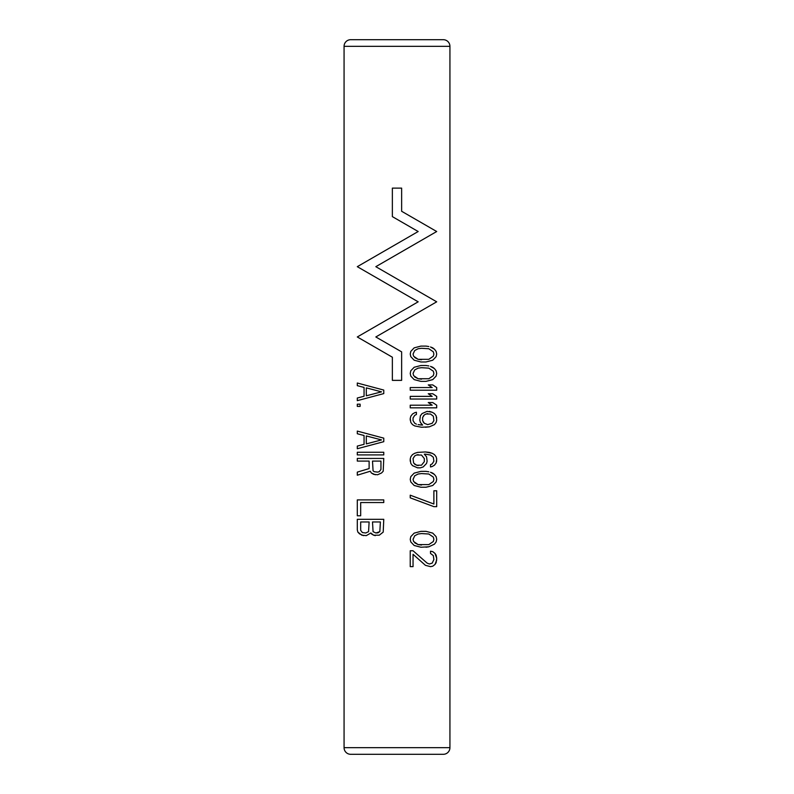<?xml version="1.0" encoding="UTF-8"?>
<svg xmlns="http://www.w3.org/2000/svg" width="794" height="794" viewBox="0 0 794 794"><rect width="100%" height="100%" fill="white"/><g stroke="black" fill="none" stroke-linecap="round" stroke-linejoin="round"><path stroke-width="1.19" d="M426.001 531.355L432.76 533.121L436.134 536.655L436.7 539.295L436.134 536.655L432.76 533.121L426.001 531.355L420.929 531.355L414.17 533.121L410.796 536.655L410.23 539.295L410.796 541.945L414.17 545.478L420.929 547.235L428.82 546.798L426.001 547.235M449.93 747.68L449.93 46.32A6.62 6.62 0 0 0 443.32 39.7L350.68 39.7A6.62 6.62 0 0 0 344.07 46.32L344.07 747.68A6.62 6.62 0 0 0 350.68 754.3L443.32 754.3A6.62 6.62 0 0 0 449.93 747.68L344.07 747.68M428.82 346.531L426.001 346.095L428.82 346.531M432.76 347.851L430.507 346.978L434.447 349.181L432.76 347.851M436.134 351.385L434.447 349.181L436.134 351.385L436.7 354.035L436.134 351.385M436.7 354.035L436.134 356.675L432.76 360.208L426.001 361.975L432.76 360.208L436.134 356.675L436.7 354.035M428.82 365.945L426.001 365.498L428.82 365.945M432.76 367.265L430.507 366.381L434.447 368.585L432.76 367.265M436.134 370.798L434.447 368.585L436.134 370.798L436.7 373.438L436.134 370.798M436.7 373.438L436.134 376.088L432.76 379.611L426.001 381.378L432.76 379.611L436.134 376.088L436.7 373.438M436.7 387.551L432.76 384.911L436.7 387.551L436.7 390.201L410.23 390.201L410.23 387.551L432.194 387.551L428.254 384.911L432.76 384.911M436.7 396.375L432.76 393.735L436.7 396.375L436.7 399.025L410.23 399.025L410.23 396.375L432.194 396.375L428.254 393.735L432.76 393.735M436.7 405.198L432.76 402.558L436.7 405.198L436.7 407.848L410.23 407.848L410.23 405.198L432.194 405.198L428.254 402.558L432.76 402.558M416.423 414.468L414.736 415.341L416.423 414.468L416.423 412.255L414.736 412.701L412.483 414.021L410.796 416.225L410.23 418.438L410.796 422.408L412.483 424.611L414.736 425.931L421.495 427.251L429.375 426.815L425.435 427.251M416.423 424.165L414.736 423.281L416.423 424.165M421.495 425.048L418.12 424.611L422.626 425.048L420.373 422.408L419.808 420.195L420.373 415.788L422.061 413.585L427.122 411.371L432.194 412.255L429.375 411.371M434.447 413.585L432.194 412.255L434.447 413.585L436.134 415.788L434.447 413.585M436.7 417.991L436.134 415.788L436.7 420.195L436.134 422.408L434.447 424.611L429.375 426.815L434.447 424.611L436.134 422.408L436.7 420.195M424.314 454.168L426.567 456.808L424.314 454.168L425.435 454.168L430.507 455.041L433.326 457.255L433.881 461.225L432.194 463.865L430.507 464.748L430.507 466.951L432.194 466.515L430.507 466.951M426.567 463.428L423.182 466.951L420.373 467.835L423.182 466.951L426.567 463.428L427.122 461.225L426.567 456.808M410.23 461.225L410.23 459.011L410.796 463.428L412.483 465.631L417.555 467.835L420.373 467.835M429.375 452.401L425.435 451.955L432.194 453.285L429.375 452.401M434.447 454.605L432.194 453.285L434.447 454.605L436.134 456.808L434.447 454.605M436.7 459.011L436.134 456.808L436.7 459.011L436.134 462.981L434.447 465.195L432.194 466.515L434.447 465.195L436.134 462.981L436.7 460.778M428.82 471.805L426.001 471.368L428.82 471.805M432.76 473.135L430.507 472.251L434.447 474.455L432.76 473.135M436.134 476.658L434.447 474.455L436.134 476.658L436.7 479.308L436.134 476.658M436.7 479.308L436.134 481.958L432.76 485.481L426.001 487.248L432.76 485.481L436.134 481.958L436.7 479.308M433.881 504.011L410.23 495.188L410.23 497.838L433.881 506.651L436.7 506.651L436.7 490.771L433.881 490.771L433.881 504.011L410.23 495.188L410.23 497.838M436.7 539.295L436.134 541.945L434.447 544.148L428.82 546.798L434.447 544.148L436.134 541.945L436.7 539.295M427.122 563.115L413.049 550.768L427.122 563.115L429.375 563.998L427.122 563.115M432.76 551.651L430.507 551.205L432.76 551.651L435.013 553.418L432.76 551.651M436.134 555.175L435.013 553.418L436.7 558.261L436.134 555.175M436.7 560.028L435.013 564.445L432.76 566.201L430.507 566.648L432.76 566.201L435.013 564.445L436.134 562.678L436.7 558.261M357.3 400.652L357.3 398.012L364.059 396.246L357.3 398.012L357.3 400.652L383.77 393.596L383.77 390.072L357.3 383.016L357.3 385.656L364.059 387.422L357.3 385.656L357.3 383.016M357.3 404.186L357.3 406.389L360.119 406.389L360.119 404.186L357.3 404.186L357.3 406.389M357.3 448.739L357.3 446.089L364.059 444.322L357.3 446.089L357.3 448.739L383.77 441.682L383.77 438.149L357.3 431.092L357.3 433.742L364.059 435.509L357.3 433.742L357.3 431.092M357.3 452.262L357.3 454.912L383.77 454.912L383.77 452.262L357.3 452.262L357.3 454.912M357.3 461.086L357.3 458.446L357.3 461.086L369.121 461.086L369.121 468.589L357.3 472.112L357.3 475.209L370.252 471.239L371.374 472.996L370.252 471.239M375.324 474.762L371.374 472.996L373.627 474.326L377.577 474.762L381.517 472.996L383.204 471.239L383.77 458.446L357.3 458.446M357.3 499.902L357.3 515.782L360.675 515.782L360.675 502.552L383.77 502.552L383.77 499.902L357.3 499.902L357.3 515.782M363.493 535.632L359.553 533.876L357.866 532.109L357.3 529.906L357.866 532.109L361.806 535.196L366.312 535.632L370.818 532.992L373.627 535.196L371.374 533.876M357.3 519.316L357.3 529.906L357.3 519.316L383.77 519.316L383.204 532.109L379.264 535.196L373.627 535.196L375.324 535.632M401.635 211.273L436.7 231.52L401.635 211.273L401.635 188.118L392.365 188.118L392.365 216.623L418.17 231.52L357.3 266.675L418.17 231.52M436.7 231.52L375.83 266.675L436.7 301.819L375.83 266.675L436.7 231.52M375.83 336.964L436.7 301.819L375.83 336.964L401.635 351.861L401.635 380.366L392.365 380.366L392.365 357.211L357.3 336.964L418.17 301.819L357.3 336.964M418.17 301.819L357.3 266.675L418.17 301.819M443.32 754.3L350.68 754.3M415.53 754.3L378.47 754.3M426.001 361.975L420.929 361.975L414.17 360.208L410.796 356.675L410.23 354.035L410.796 351.385L414.17 347.851L420.929 346.095L426.001 346.095M414.736 357.558L418.12 359.325L413.614 356.238L413.049 354.035L414.736 350.501L418.12 348.735L421.495 348.298L428.82 348.735L433.326 351.821L433.881 354.035L433.326 356.238L428.82 359.325L418.12 359.325L421.495 359.761M421.495 348.298L418.12 348.735L414.736 350.501M426.001 381.378L420.929 381.378L414.17 379.611L410.796 376.088L410.23 373.438L410.796 370.798L414.17 367.265L420.929 365.498L426.001 365.498M414.736 376.971L418.12 378.738L413.614 375.641L413.049 373.438L414.736 369.915L418.12 368.148L421.495 367.701L428.82 368.148L433.326 371.235L433.881 373.438L433.326 375.641L428.82 378.738L418.12 378.738L421.495 379.175M421.495 367.701L418.12 368.148L414.736 369.915M414.736 423.281L413.049 420.641L413.049 417.991L414.736 415.341M410.23 420.195L410.23 418.438M423.182 416.225L424.314 414.905L422.626 417.555L422.626 420.641L424.314 423.281L427.688 424.611L432.194 423.281L433.881 420.641L433.326 416.225L430.507 414.021L426.001 414.021L427.688 413.585M424.314 414.905L426.001 414.021L424.314 414.905M427.688 424.611L424.314 423.281L423.182 421.961M410.23 459.011L410.796 456.808L412.483 454.605L414.736 453.285L417.555 452.401L425.435 451.955M414.736 455.925L416.423 455.041L414.736 455.925L413.049 458.575L413.614 462.981L416.423 465.195L421.495 465.195L424.314 461.661L424.314 458.575L421.495 455.041L416.423 455.041L418.12 454.605M418.12 465.631L414.736 464.311M426.001 487.248L420.929 487.248L414.17 485.481L410.796 481.958L410.23 479.308L410.796 476.658L414.17 473.135L420.929 471.368L426.001 471.368M414.736 482.831L418.12 484.598L413.614 481.511L413.049 479.308L414.736 475.775L418.12 474.018L421.495 473.571L428.82 474.018L433.326 477.105L433.881 479.308L433.326 481.511L428.82 484.598L418.12 484.598L421.495 485.045M421.495 473.571L418.12 474.018L414.736 475.775M414.736 542.828L418.12 544.595L413.614 541.508L413.049 539.295L414.736 535.771L418.12 534.005L421.495 533.568L428.82 534.005L433.326 537.091L433.881 539.295L433.326 541.508L428.82 544.595L418.12 544.595L421.495 545.031M421.495 533.568L418.12 534.005L414.736 535.771M430.507 566.648L425.435 565.328L413.049 554.291L413.049 566.648L410.23 566.648L410.23 550.768L413.049 550.768M429.375 563.998L432.194 563.115L433.881 559.591L433.326 555.621L430.507 553.418L430.507 551.205M364.059 396.246L364.059 387.422M366.312 395.809L366.312 387.869L381.517 391.839L366.312 395.809L381.517 391.839L366.312 387.869M364.059 444.322L364.059 435.509M366.312 443.886L366.312 435.946L381.517 439.916L366.312 443.886L381.517 439.916L366.312 435.946M357.3 475.209L357.3 472.112L369.121 468.589M377.577 472.112L374.192 471.676L373.071 470.792L372.505 461.086L380.951 461.086L380.951 469.472L379.264 471.676L377.577 472.112L379.264 471.676M379.83 531.662L380.386 521.966L372.505 521.966L373.071 531.662L375.88 532.992L379.83 531.662M362.372 532.546L365.746 532.992L368.565 531.662L369.121 521.966L360.675 521.966L360.675 530.342L362.372 532.546M378.698 532.546L377.011 532.992M368.565 531.662L365.746 532.992M344.07 46.32L449.93 46.32"/></g></svg>
